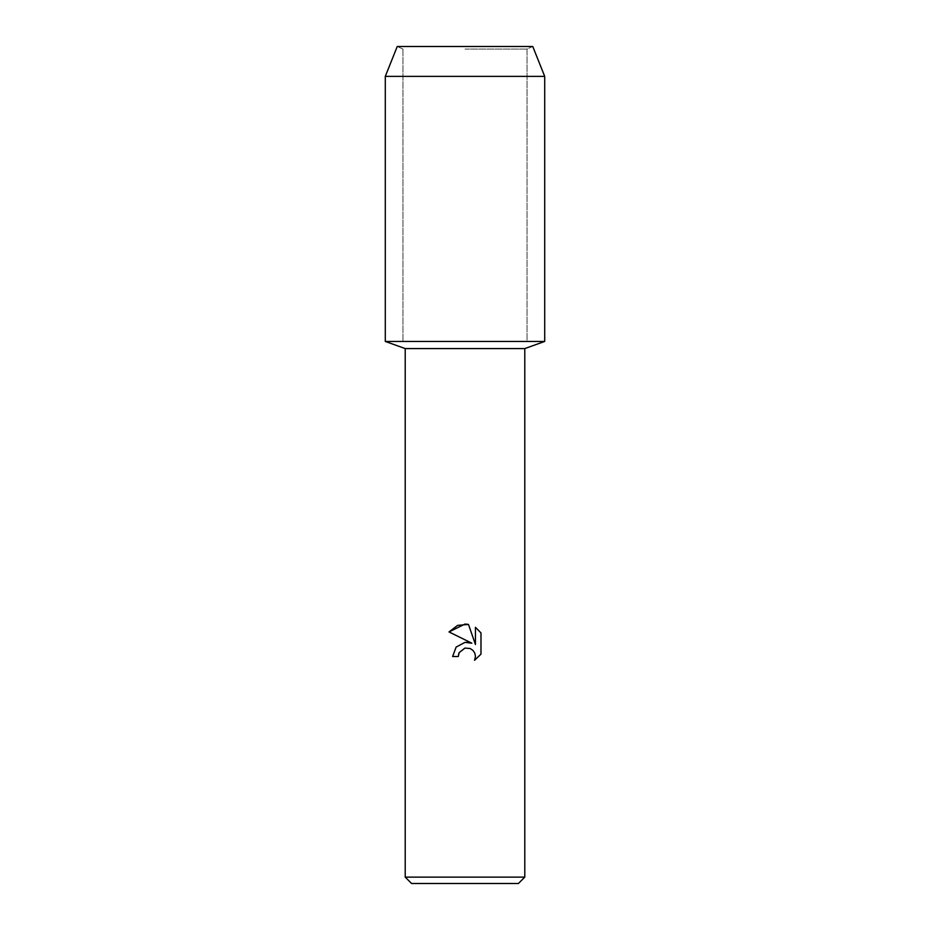 <?xml version="1.0" encoding="UTF-8"?>
<svg xmlns="http://www.w3.org/2000/svg" width="930" height="930" viewBox="0 0 930 930"><rect width="100%" height="100%" fill="white"/><g stroke="black" fill="none" stroke-linecap="round" stroke-linejoin="round"><path stroke-width="0.7" stroke-dasharray="4.65 3.49" d="M465 49.046L527.031 49.046L465 49.046M532.762 46.5L397.238 46.5L532.762 46.5L527.031 49.046L527.031 341.438L385.287 341.438L527.031 341.438L527.031 49.046L532.762 46.5M524.787 348.576L405.213 348.576M544.713 341.438L465 341.438L544.713 341.438M524.787 877.118L405.213 877.118M518.405 883.5L411.595 883.5M458.85 653.36L459.188 652.604M480.984 654.139L480.984 632.912M452.619 656.51L458.281 656.51M466.825 642.258L465 642.363M449.016 631.935L471.859 643.2M475.451 627.308L475.451 644.513L468.464 624.425M544.713 76.388L385.287 76.388M402.969 49.046L402.969 341.438L402.969 49.046L397.238 46.5L402.969 49.046"/><path stroke-width="1.4" d="M532.762 46.5L397.238 46.5L532.762 46.5L544.713 76.388L544.713 341.438L465 341.438L544.713 341.438L524.787 348.576L524.787 877.118L405.213 877.118L411.595 883.5L518.405 883.5L524.787 877.118M405.213 877.118L405.213 348.576L524.787 348.576M465 648.071L459.188 652.604L458.281 656.51L452.619 656.51L456.13 647.082L465 642.363L471.859 643.2L449.016 631.935L465 624.053L468.464 624.425L475.451 644.513L475.451 627.308L480.984 632.912L480.984 654.139L474.556 660.3L475.463 656.452L474.812 653.162L472.952 650.384L470.162 648.512L465 648.071L470.162 648.512L472.952 650.384L474.812 653.162L475.463 656.452L474.556 660.3L480.984 654.139M458.281 656.51L458.85 653.36M471.859 643.2L466.825 642.258M465 642.363L456.13 647.082L452.619 656.51M459.188 652.604L464.895 648.094M480.984 632.912L475.451 627.308M468.464 624.425L457.618 625.379L449.016 631.935M397.238 46.5L385.287 76.388L385.287 341.438L465 341.438L385.287 341.438L405.213 348.576M385.287 76.388L544.713 76.388"/></g></svg>
